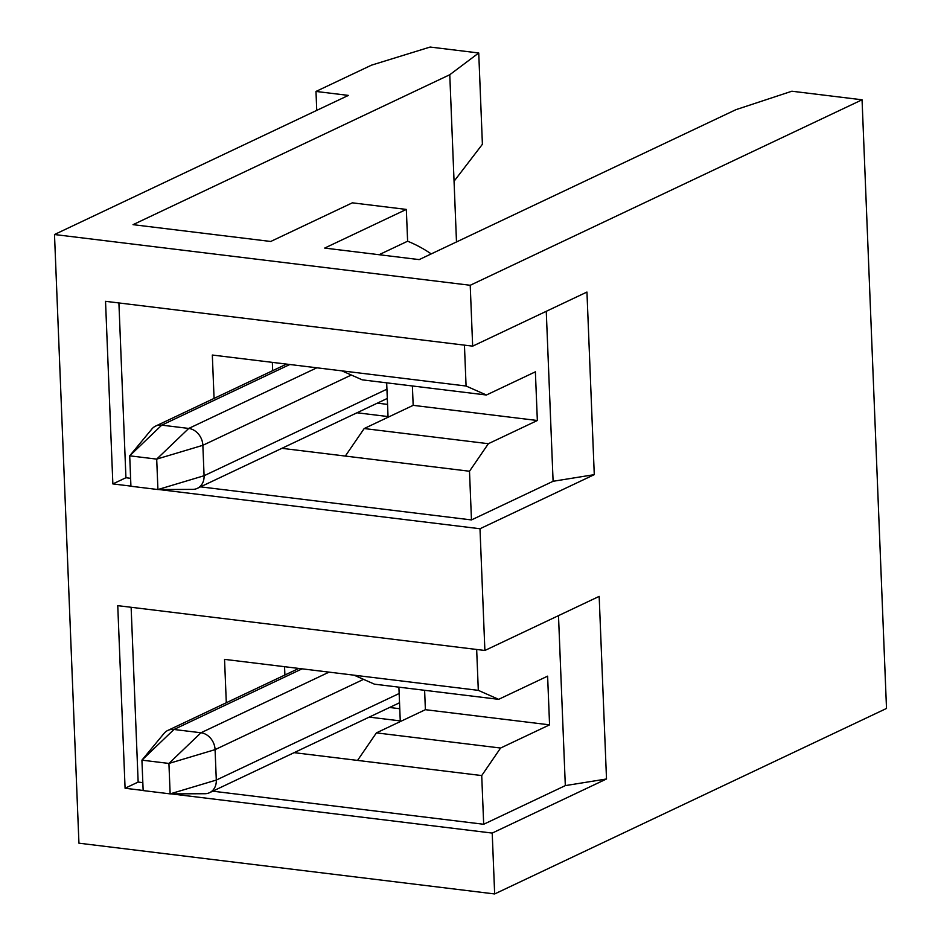 <?xml version="1.0" encoding="UTF-8"?>
<svg xmlns="http://www.w3.org/2000/svg" width="941" height="941" viewBox="0 0 941 941"><rect width="100%" height="100%" fill="white"/><g stroke="black" fill="none" stroke-linecap="round" stroke-linejoin="round"><path stroke-width="1.41" d="M316.741 110.379L315.988 91.442L371.495 65.164L430.143 47.05L478.734 52.978L449.774 74.727L133.034 224.664L270.714 241.472L352.346 202.833L406.336 209.42L407.618 241.214A128.811 105.651 64.7 0 1 431.225 253.905M377.341 403.148L387.551 404.395L386.68 382.834M315.988 91.442L348.382 95.406L54.496 234.521L470.218 285.276L862.062 99.793L791.875 91.218L735.921 109.674L419.18 259.61L324.704 248.071L406.336 209.42M407.618 241.214L379.094 254.705M54.496 234.521L78.938 843.183L494.66 893.95L886.504 708.455L862.062 99.793M478.734 52.978L482.404 144.279L454.056 181.248L456.491 241.943M454.056 181.248L449.774 74.727M289.852 364.496L161.746 425.144L129.705 455.82L151.866 429.025A15.785 12.951 64.7 0 1 155.606 426.085A15.785 12.951 64.7 0 1 161.746 425.144L188.741 428.437A15.785 12.951 64.7 0 1 202.856 445.305L204.079 475.734A15.785 12.951 64.7 0 1 197.328 488.355A15.785 12.951 64.7 0 1 192.693 489.391L157.923 489.543L156.7 459.114L129.705 455.82L130.928 486.25L157.923 489.543L204.079 475.734L386.939 389.174M412.393 385.975L413.17 405.348L537.346 420.509L535.382 371.824L486.403 395.008L362.226 379.846L341.901 370.86L212.325 355.039L214.066 398.419M388.951 416.816L388.033 416.569L387.551 404.395M357.004 412.77L388.033 416.569M494.66 893.95L492.214 833.079L171.133 793.875M492.214 833.079L606.51 778.983L599.17 596.382L484.886 650.478L117.754 605.651L125.082 788.252L143.15 790.464M484.886 650.478L479.992 528.748L158.911 489.543M479.992 528.748L594.277 474.652L586.949 292.051L472.664 346.147L105.533 301.32L112.861 483.921L130.928 486.121M472.664 346.147L470.218 285.276M281.888 448.328L345.323 456.067L364.191 428.543L488.367 443.705L469.5 471.241L345.323 456.067M413.17 405.348L364.191 428.543M272.337 362.367L272.667 370.672M606.51 778.983L565.318 785.617L483.686 824.269L481.721 775.572L357.545 760.41L376.412 732.874L500.588 748.036L481.721 775.572M131.128 607.286L138.151 782.065L142.832 782.641M212.748 791.181L483.686 824.269M138.151 782.065L125.082 788.252M594.277 474.652L553.096 481.286L471.465 519.926L469.5 471.241M118.907 302.955L125.929 477.734L130.611 478.31M200.527 486.85L471.465 519.926M125.929 477.734L112.861 483.921M546.262 311.306L553.096 481.286M558.495 615.637L565.318 785.617M537.346 420.509L488.367 443.705M341.901 370.86L466.077 386.022L464.442 345.147M466.077 386.022L486.403 395.008M478.31 690.353L498.636 699.339L374.447 684.178L354.122 675.191L478.31 690.353L476.664 649.478M424.614 690.306L425.391 709.69L549.568 724.852L547.615 676.156L498.636 699.339M549.568 724.852L500.588 748.036M354.122 675.191L224.546 659.37L226.299 702.751M294.121 752.659L357.545 760.41M389.562 707.479L399.772 708.726L398.902 687.165M425.391 709.69L376.412 732.874M401.172 721.147L400.254 720.9L399.772 708.726M369.225 717.113L400.254 720.9M284.558 666.698L284.9 675.003M302.073 668.839L173.967 729.475L141.926 760.152L164.087 733.357A15.785 12.951 64.7 0 1 167.827 730.428A15.785 12.951 64.7 0 1 173.967 729.475L200.962 732.768A15.785 12.951 64.7 0 1 215.077 749.636L216.301 780.065A15.785 12.951 64.7 0 1 209.561 792.687A15.785 12.951 64.7 0 1 204.915 793.722L170.145 793.875L168.921 763.445L141.926 760.152L143.15 790.581L170.145 793.875L216.301 780.065L399.16 693.505M351.322 375.024L202.856 445.305L156.7 459.114L188.741 428.437L316.846 367.802M363.544 679.355L215.077 749.636L168.921 763.445L200.962 732.768L329.068 672.133M155.606 426.085L286.558 364.096M197.328 488.355L387.304 398.431M167.827 730.428L298.779 668.439M209.561 792.687L399.537 702.762"/></g></svg>
